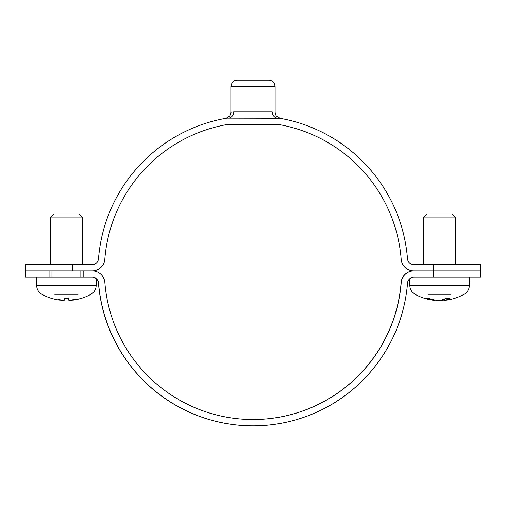 <?xml version="1.0" encoding="UTF-8"?>
<svg xmlns="http://www.w3.org/2000/svg" width="506" height="506" viewBox="0 0 506 506"><rect width="100%" height="100%" fill="white"/><g stroke="black" fill="none" stroke-linecap="round" stroke-linejoin="round"><path stroke-width="0.76" d="M92.212 270.893A12.65 12.65 0 0 0 104.818 259.23A148.637 148.637 0 0 1 227.15 124.52A6.325 6.325 0 0 1 228.25 124.419L277.75 124.419A6.325 6.325 0 0 1 278.85 124.52A148.637 148.637 0 0 1 401.182 259.23A12.65 12.65 0 0 0 413.788 270.893L480.7 270.893L480.7 264.568L413.788 264.568A6.325 6.325 0 0 1 407.488 258.737A154.962 154.962 0 0 0 279.951 118.29L279.951 118.29A12.65 12.65 0 0 0 277.75 118.094A6.325 5.503 90 0 1 272.253 111.769C276.086 112.174 276.086 112.174 272.253 111.769L233.747 111.769A6.325 5.503 -90 0 1 228.25 118.094A12.65 12.65 0 0 0 226.049 118.29L226.049 118.29A154.962 154.962 0 0 0 98.512 258.737A6.325 6.325 0 0 1 92.212 264.568L25.3 264.568L25.3 270.893L49.063 270.893L49.063 277.218L25.3 277.218L25.3 270.893M36.4 270.893L83.857 270.893L83.857 277.218L80.852 277.218L80.852 270.893M227.213 118.138L279.945 118.265L276.573 116.146C275.89 115.564 275.416 114.229 275.137 112.142L275.137 86.469L274.353 83.427C274.594 83.401 272.31 80.106 268.812 80.144L237.187 80.144C235.043 80.201 233.329 81.086 232.039 82.794L230.862 86.469L230.862 112.136L233.747 111.769L230.862 112.142C230.584 114.229 230.11 115.564 229.427 116.146L226.252 118.233M278.787 118.138L277.75 118.094M83.806 277.218L83.806 270.893L92.263 270.893A12.65 12.65 90 0 1 104.868 282.55A148.637 148.637 -90 0 0 253.051 419.531A148.637 148.637 -90 0 0 401.233 282.55L401.132 282.55A12.65 12.65 -90 0 1 413.744 270.893L413.788 270.893M433.313 270.893L433.313 277.218L413.838 277.218A6.325 6.325 90 0 0 407.532 283.044A154.962 154.962 -90 0 1 253.051 425.856A154.962 154.962 -90 0 1 98.562 283.044A6.325 6.325 90 0 0 92.263 277.218L83.857 277.218M433.313 277.218L480.7 277.218L480.7 270.893M253.051 425.856L252.949 425.856A154.962 154.962 -90 0 1 98.468 283.044A6.325 6.325 90 0 0 96.399 278.844M253 419.531A148.637 148.637 90 0 0 401.132 282.55M413.838 270.893A12.65 12.65 90 0 0 401.233 282.55M429.037 213.968L426.881 213.968L423.775 217.068L455.4 217.068L452.294 213.968L429.037 213.968M428.645 298.3L425.691 298.249A50.575 41.644 98.8 0 0 434.192 300.33L434.749 300.33L434.192 300.33L434.211 299.875M444.983 300.33L444.426 300.33A50.575 27.805 -96 0 0 450.017 298.249L445.837 298.3M450.017 298.249L446.001 298.249A50.575 28.349 96 0 1 439.999 300.33L437.165 300.33A50.575 42.011 -99 0 1 428.386 298.249L425.691 298.249M428.335 294.271L450.84 294.271M439.176 300.33L442.01 300.33A50.575 42.011 99 0 0 444.059 300.039M79.119 213.968L53.706 213.968L50.6 217.068L82.225 217.068L79.119 213.968M50.6 217.068L50.6 264.568M73.598 300.071A50.499 50.075 132.6 0 0 80.808 298.464L80.96 298.42A50.499 50.075 132.6 0 1 73.598 300.071L71.257 300.216A49.993 32.422 76.8 0 0 74.477 299.318A49.993 37.052 -75 0 1 70.562 300.216L68.278 300.071A50.499 4.794 -95 0 0 68.835 298.42L63.99 298.42L64.154 297.889L63.99 298.42A50.499 4.794 95 0 0 64.547 300.071L62.447 300.229M68.835 298.42L68.671 297.889L68.835 298.42M54.711 294.271L78.114 294.271M69.145 300.267L69.512 300.273M69.91 300.26L70.378 300.229M62.915 300.26L63.313 300.273M64.528 300.14L64.698 298.464L68.127 298.464L68.272 300.102L68.139 298.464M52.017 298.464A50.499 50.075 -132.6 0 0 59.227 300.071A50.499 50.075 -132.6 0 1 51.865 298.42L52.017 298.464M62.263 300.216A49.993 37.052 75 0 1 58.348 299.318A49.993 32.422 -76.8 0 0 61.568 300.216L59.227 300.071M81.162 298.42A50.6 50.6 0 0 0 90.954 294.271C94.173 292.348 95.906 289.514 96.159 285.77L36.666 285.77L36.369 277.218L92.263 277.218M51.973 270.893L51.973 277.218M433.262 264.568L433.262 270.893M72.737 270.893L72.737 264.568M230.862 86.469L275.137 86.469M444.546 300.374A50.6 50.6 0 0 0 464.128 294.271C467.348 292.348 469.081 289.514 469.334 285.77L409.841 285.77C410.094 289.514 411.827 292.348 415.046 294.271A50.6 50.6 0 0 0 434.629 300.374M442.01 300.33L442.029 299.868M444.426 300.33L444.331 299.046M64.547 300.071L64.686 298.464M455.4 264.568L455.4 217.068M423.775 264.568L423.775 217.068M469.334 285.77L469.631 277.218M409.841 285.77L409.601 278.85M444.091 300.4L443.983 299.191M435.084 300.4L435.116 300.039M82.225 264.568L82.225 217.068M64.015 298.464L68.81 298.464M36.666 285.77C36.919 289.514 38.652 292.348 41.871 294.271A50.6 50.6 0 0 0 51.663 298.42M96.159 285.77L96.399 278.762M68.272 300.102L68.127 298.464"/></g></svg>
